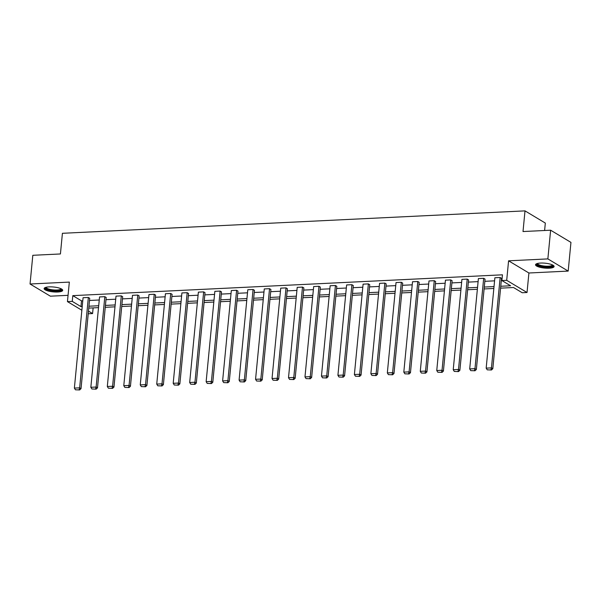 <?xml version="1.0" encoding="UTF-8"?>
<svg xmlns="http://www.w3.org/2000/svg" width="601" height="601" viewBox="0 0 601 601"><rect width="100%" height="100%" fill="white"/><g stroke="black" fill="none" stroke-linecap="round" stroke-linejoin="round"><path stroke-width="0.9" d="M49.124 286.887A9.323 2.449 5.5 0 1 62.692 290.343A9.323 2.449 5.5 0 1 57.696 292.018A9.323 2.449 5.5 0 1 44.128 288.555A9.323 2.449 5.5 0 1 49.124 286.887M540.539 263.065A9.323 2.449 5.5 0 1 554.107 266.528A9.323 2.449 5.5 0 1 549.111 268.204A9.323 2.449 5.5 0 1 535.544 264.74A9.323 2.449 5.5 0 1 540.539 263.065M81.864 310.251L67.447 301.612L69.333 282.094L30.05 284.003L32.815 255.297L60.423 253.96L62.414 233.301L525.004 210.876L523.013 231.543L550.621 230.206L570.95 242.391L568.185 271.089L547.864 258.903L508.581 260.811L506.703 280.321L527.032 292.507L522.224 292.74L513.517 287.518L500.58 288.149M550.621 230.206L547.864 258.903M30.05 284.003L50.379 296.188L68.056 295.331M508.581 260.811L528.91 272.997L568.185 271.089M528.91 272.997L527.032 292.507M93.125 307.892L92.584 313.564L88.234 313.775M544.611 230.499L545.325 223.069L525.004 210.876M106.197 297.487L104.822 296.669L96.122 387.036L97.497 387.863L106.197 297.487M91.9 388.99L96.145 389.14L91.9 388.99L90.841 387.292L99.548 296.924L104.822 296.669M139.139 295.895L137.764 295.068L129.065 385.436L130.44 386.263L139.139 295.895M124.85 387.397L129.095 387.547L124.85 387.397L123.783 385.692L132.49 295.324L137.764 295.068M172.089 294.295L170.714 293.476L162.007 383.844L163.382 384.663L172.089 294.295M157.793 385.797L162.037 385.947L157.793 385.797L156.733 384.099L165.433 293.731L170.714 293.476M205.031 292.702L203.656 291.876L194.957 382.244L196.324 383.07L205.031 292.702M190.735 384.204L194.979 384.355L190.735 384.204L189.676 382.499L198.375 292.131L203.656 291.876M237.973 291.102L236.599 290.283L227.899 380.651L229.274 381.47L237.973 291.102M223.677 382.604L227.922 382.754L223.677 382.604L222.618 380.906L231.317 290.538L236.599 290.283M270.916 289.509L269.541 288.683L260.842 379.051L262.216 379.877L270.916 289.509M256.619 381.011L260.864 381.162L256.619 381.011L255.56 379.306L264.267 288.938L269.541 288.683M303.858 287.909L302.491 287.09L293.784 377.458L295.159 378.277L303.858 287.909M289.569 379.411L293.814 379.562L289.569 379.411L288.51 377.713L297.21 287.346L302.491 287.09M336.808 286.316L335.433 285.49L326.726 375.858L328.101 376.684L336.808 286.316M322.512 377.819L326.756 377.969L322.512 377.819L321.452 376.113L330.152 285.745L335.433 285.49M369.75 284.716L368.375 283.897L359.676 374.265L361.051 375.084L369.75 284.716M355.454 376.218L359.699 376.369L355.454 376.218L354.395 374.521L363.094 284.153L368.375 283.897M402.693 283.124L401.318 282.297L392.618 372.665L393.993 373.491L402.693 283.124M388.396 374.626L392.641 374.776L388.396 374.626L387.337 372.92L396.036 282.553L401.318 282.297M435.635 281.523L434.26 280.705L425.561 371.072L426.935 371.891L435.635 281.523M421.339 373.026L425.591 373.176L421.339 373.026L420.279 371.328L428.986 280.96L434.26 280.705M468.577 279.931L467.21 279.104L458.503 369.472L459.878 370.299L468.577 279.931M454.288 371.433L458.533 371.583L454.288 371.433L453.229 369.728L461.929 279.36L467.21 279.104M501.527 278.331L500.152 277.512L491.453 367.88L492.82 368.698L501.527 278.331M487.231 369.833L491.475 369.983L487.231 369.833L486.171 368.135L494.871 277.767L500.152 277.512M500.761 286.256L510.602 285.775L501.895 280.554L502.451 274.815L72.804 295.639L81.518 300.861L82.773 300.8M89.519 300.47L99.248 299.997M105.986 299.674L115.723 299.2M122.461 298.877L132.19 298.404M138.929 298.073L148.665 297.608M155.404 297.277L165.14 296.804M171.878 296.481L181.607 296.008M188.346 295.684L198.082 295.211M204.821 294.881L214.549 294.407M221.288 294.084L231.024 293.611M237.763 293.288L247.499 292.815M254.238 292.484L263.967 292.018M270.705 291.688L280.442 291.215M287.18 290.892L296.909 290.418M303.648 290.095L313.384 289.622M320.123 289.291L329.859 288.826M336.598 288.495L346.326 288.022M353.065 287.699L362.801 287.225M369.54 286.902L379.269 286.429M386.007 286.099L395.743 285.633M402.482 285.302L412.218 284.829M418.957 284.506L428.686 284.033M435.425 283.71L445.161 283.236M451.899 282.906L461.628 282.44M468.367 282.109L478.103 281.636M484.842 281.313L494.578 280.84M501.317 280.517L501.903 280.487M485.052 279.127L483.677 278.308L474.978 368.676L476.353 369.495L485.052 279.127M470.756 370.629L475 370.779L470.756 370.629L469.697 368.931L478.396 278.563L483.677 278.308M452.11 280.727L450.735 279.901L442.035 370.269L443.41 371.095L452.11 280.727M437.813 372.229L442.058 372.38L437.813 372.229L436.754 370.524L445.454 280.156L450.735 279.901M419.167 282.32L417.793 281.501L409.093 371.869L410.46 372.695L419.167 282.32M404.871 373.822L409.116 373.972L404.871 373.822L403.812 372.124L412.511 281.756L417.793 281.501M386.218 283.92L384.85 283.094L376.143 373.461L377.518 374.288L386.218 283.92M371.929 375.422L376.173 375.572L371.929 375.422L370.87 373.724L379.569 283.349L384.85 283.094M353.275 285.52L351.901 284.694L343.201 375.062L344.576 375.888L353.275 285.52M338.979 377.015L343.231 377.165L338.979 377.015L337.92 375.317L346.627 284.949L351.901 284.694M320.333 287.113L318.958 286.286L310.259 376.662L311.634 377.481L320.333 287.113M306.037 378.615L310.281 378.765L306.037 378.615L304.977 376.917L313.677 286.549L318.958 286.286M287.391 288.713L286.016 287.887L277.316 378.254L278.684 379.081L287.391 288.713M273.094 380.215L277.339 380.365L273.094 380.215L272.035 378.51L280.735 288.142L286.016 287.887M254.448 290.306L253.074 289.487L244.367 379.855L245.741 380.673L254.448 290.306M240.152 381.808L244.397 381.958L240.152 381.808L239.093 380.11L247.792 289.742L253.074 289.487M221.499 291.906L220.131 291.079L211.424 381.447L212.799 382.274L221.499 291.906M207.21 383.408L211.454 383.558L207.21 383.408L206.143 381.703L214.85 291.335L220.131 291.079M188.556 293.498L187.181 292.679L178.482 383.047L179.857 383.866L188.556 293.498M174.26 385.001L178.505 385.151L174.26 385.001L173.201 383.303L181.908 292.935L187.181 292.679M155.614 295.099L154.239 294.272L145.54 384.64L146.914 385.466L155.614 295.099M141.318 386.601L145.562 386.751L141.318 386.601L140.258 384.895L148.958 294.528L154.239 294.272M122.672 296.691L121.297 295.872L112.597 386.24L113.965 387.059L122.672 296.691M108.375 388.193L112.62 388.344L108.375 388.193L107.316 386.496L116.016 296.128L121.297 295.872M89.722 298.291L88.355 297.465L79.648 387.833L81.022 388.659L89.722 298.291M75.433 389.794L79.678 389.944L75.433 389.794L74.374 388.088L83.073 297.72L88.355 297.465M501.895 280.554L506.703 280.321M67.447 301.612L72.255 301.379L80.962 306.6L82.224 306.54M72.804 295.639L72.255 301.379M88.963 306.209L98.699 305.736M105.438 305.413L115.167 304.94M121.905 304.617L131.642 304.144M138.38 303.813L148.109 303.347M154.848 303.017L164.584 302.543M171.323 302.22L181.059 301.747M187.797 301.424L197.526 300.951M204.265 300.62L214.001 300.154M220.74 299.824L230.468 299.351M237.207 299.028L246.943 298.554M253.682 298.231L263.418 297.758M270.157 297.427L279.886 296.954M286.624 296.631L296.361 296.158M303.099 295.835L312.828 295.361M319.567 295.031L329.303 294.565M336.042 294.235L345.778 293.761M352.517 293.438L362.245 292.965M368.984 292.642L378.72 292.169M385.459 291.838L395.188 291.372M401.926 291.042L411.662 290.568M418.401 290.245L428.137 289.772M434.876 289.449L444.605 288.976M451.343 288.645L461.08 288.18M467.818 287.849L477.547 287.376M484.286 287.053L494.022 286.579M88.49 311.115L92.584 313.564M493.842 288.472L484.105 288.946M477.367 289.276L467.638 289.742M460.899 290.073L451.163 290.546M444.424 290.869L434.688 291.342M427.95 291.665L418.221 292.139M411.482 292.469L401.746 292.935M395.007 293.265L385.279 293.739M378.54 294.062L368.804 294.535M362.065 294.858L352.329 295.331M345.59 295.662L335.861 296.135M329.123 296.458L319.386 296.932M312.648 297.255L302.919 297.728M296.173 298.058L286.444 298.524M279.705 298.855L269.969 299.328M263.23 299.651L253.502 300.124M246.763 300.447L237.027 300.921M230.288 301.251L220.552 301.717M213.813 302.048L204.085 302.521M197.346 302.844L187.61 303.317M180.871 303.64L171.142 304.114M164.404 304.444L154.667 304.91M147.929 305.24L138.192 305.714M131.454 306.037L121.725 306.51M114.986 306.833L105.25 307.306M98.511 307.637L88.783 308.103M81.518 300.861L80.962 306.6M486.171 368.135L491.453 367.88L490.927 369.653M492.82 368.698L491.475 369.983M469.697 368.931L474.978 368.676L474.452 370.456M476.353 369.495L475 370.779M453.229 369.728L458.503 369.472L457.985 371.253M459.878 370.299L458.533 371.583M552.867 265.124A8.068 2.126 5.5 0 1 549.276 266.897A8.068 2.126 5.5 0 1 540.592 266.13A8.068 2.126 5.5 0 1 537.031 263.599M537.527 263.463A7.467 1.968 -174.5 0 0 540.968 265.454A7.467 1.968 -174.5 0 0 548.413 266.205A7.467 1.968 -174.5 0 0 552.402 264.891M535.792 264.26A9.263 2.434 -174.5 0 0 539.953 266.341A9.263 2.434 -174.5 0 0 553.957 266.01M61.452 288.938A8.068 2.126 5.5 0 1 57.861 290.719A8.068 2.126 5.5 0 1 49.184 289.945A8.068 2.126 5.5 0 1 45.616 287.413M46.119 287.278A7.467 1.968 -174.5 0 0 49.56 289.269A7.467 1.968 -174.5 0 0 56.997 290.02A7.467 1.968 -174.5 0 0 60.986 288.705M44.376 288.074A9.263 2.434 -174.5 0 0 48.546 290.155A9.263 2.434 -174.5 0 0 62.542 289.825M436.754 370.524L442.035 370.269L441.51 372.049M443.41 371.095L442.058 372.38M420.279 371.328L425.561 371.072L425.035 372.845M426.935 371.891L425.591 373.176M403.812 372.124L409.093 371.869L408.567 373.649M410.46 372.695L409.116 373.972M387.337 372.92L392.618 372.665L392.092 374.446M393.993 373.491L392.641 374.776M370.87 373.724L376.143 373.461L375.625 375.242M377.518 374.288L376.173 375.572M354.395 374.521L359.676 374.265L359.15 376.038M361.051 375.084L359.699 376.369M337.92 375.317L343.201 375.062L342.675 376.842M344.576 375.888L343.231 377.165M321.452 376.113L326.726 375.858L326.208 377.638M328.101 376.684L326.756 377.969M304.977 376.917L310.259 376.662L309.733 378.435M311.634 377.481L310.281 378.765M288.51 377.713L293.784 377.458L293.265 379.231M295.159 378.277L293.814 379.562M272.035 378.51L277.316 378.254L276.791 380.035M278.684 379.081L277.339 380.365M255.56 379.306L260.842 379.051L260.316 380.831M262.216 379.877L260.864 381.162M239.093 380.11L244.367 379.855L243.848 381.627M245.741 380.673L244.397 381.958M222.618 380.906L227.899 380.651L227.373 382.424M229.274 381.47L227.922 382.754M206.143 381.703L211.424 381.447L210.906 383.228M212.799 382.274L211.454 383.558M189.676 382.499L194.957 382.244L194.431 384.024M196.324 383.07L194.979 384.355M173.201 383.303L178.482 383.047L177.956 384.82M179.857 383.866L178.505 385.151M156.733 384.099L162.007 383.844L161.489 385.624M163.382 384.663L162.037 385.947M140.258 384.895L145.54 384.64L145.014 386.42M146.914 385.466L145.562 386.751M123.783 385.692L129.065 385.436L128.546 387.217M130.44 386.263L129.095 387.547M107.316 386.496L112.597 386.24L112.071 388.013M113.965 387.059L112.62 388.344M90.841 387.292L96.122 387.036L95.597 388.817M97.497 387.863L96.145 389.14M74.374 388.088L79.648 387.833L79.129 389.613M81.022 388.659L79.678 389.944"/></g></svg>
